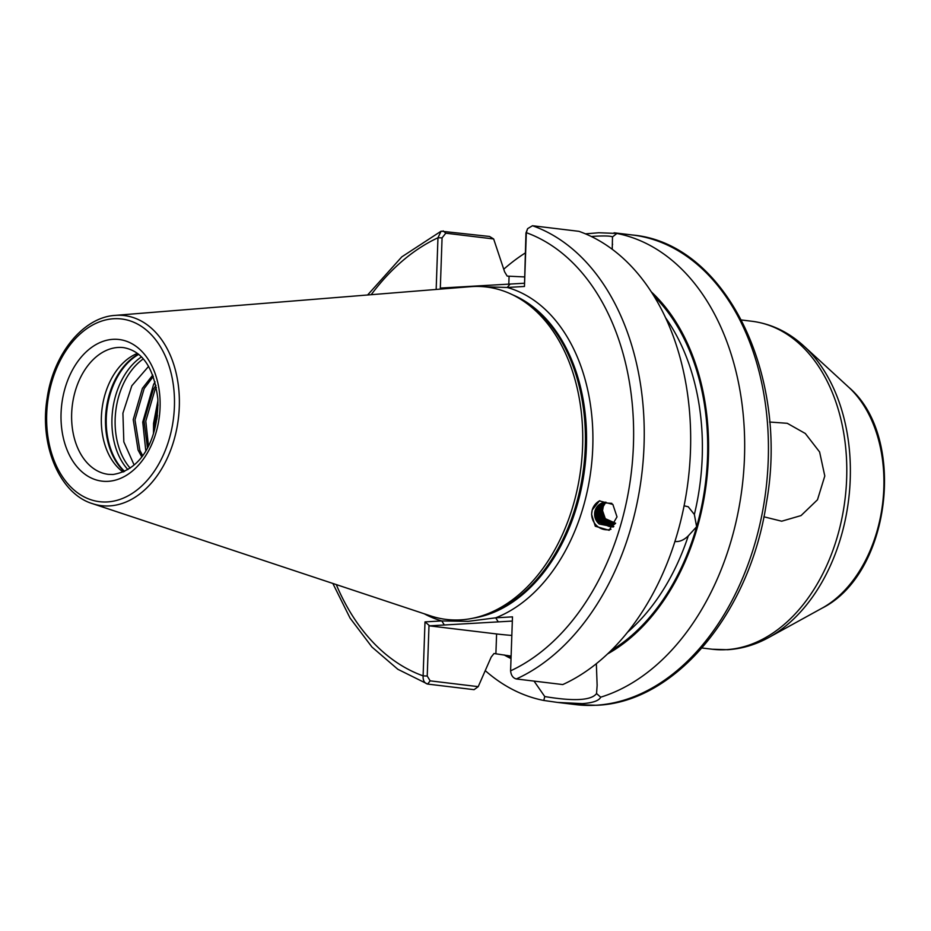<?xml version="1.0" encoding="UTF-8"?>
<svg xmlns="http://www.w3.org/2000/svg" width="931" height="931" viewBox="0 0 931 931"><rect width="100%" height="100%" fill="white"/><g stroke="black" fill="none" stroke-linecap="round" stroke-linejoin="round"><path stroke-width="1.4" d="M684.099 505.812L688.218 506.743L694.363 514.482L696.632 526.737L688.288 535.86C684.006 540.038 679.607 541.923 675.091 541.516M610.957 529.274A15.396 14.919 65.2 0 1 592.267 509.909L591.581 514.319L595.293 526.248L609.177 530.309L617.009 516.88L612.866 504.439L599.413 500.901L592.267 509.909A15.396 14.919 65.2 0 1 599.797 500.738M769.6 422.034L787.265 423.302L805.315 433.497L819.606 451.966L824.796 475.997L817.488 499.772L801.056 515.576L781.703 521.209L763.897 516.798M612.226 249.287L612.493 236.94C611.039 235.997 605.534 235.729 595.991 236.171L591.29 236.497M134.111 464.965L123.835 441.899L122.915 413.178L131.818 385.771L148.634 366.325M123.16 472.04A63.82 44.001 96.9 0 1 101.979 409.291A63.82 44.001 96.9 0 1 137.462 353.384M511.107 656.111L494.012 653.515L491.172 657.111L478.22 686.647L474.077 689.673L427.643 684.076C424.385 683.191 422.872 680.456 423.116 675.871L425.002 621.896L441.771 620.93L468.142 621.338L495.699 617.823L512.481 616.857L510.595 670.832C511.072 675.359 512.993 678.071 516.333 678.967L562.778 684.564A236.509 163.053 96.9 0 0 690.465 451.232A236.509 163.053 96.9 0 0 578.931 231.33L532.485 225.733L527.609 228.665L526.329 232.68L524.456 286.469L507.244 287.47L483.934 286.736M115.118 315.388L470.341 286.69A167.417 115.421 96.9 0 1 472.226 286.562A167.417 115.421 96.9 0 1 514.994 296.023A167.417 115.421 96.9 0 1 581.002 467.036A167.417 115.421 96.9 0 1 476.253 617.462A167.417 115.421 96.9 0 1 460.589 619.871A167.417 115.421 96.9 0 1 430.657 615.915L92.425 503.636C59.479 493.651 39.23 444.995 47.167 398.096C53.404 354.164 83.068 317.273 115.118 315.388A95.73 65.996 96.9 0 1 116.2 315.318A95.73 65.996 96.9 0 1 179.299 406.789A95.73 65.996 96.9 0 1 109.544 505.905A95.73 65.996 96.9 0 1 92.425 503.636M141.745 456.667A52.939 36.495 96.9 0 1 141.372 456.155L138.079 450.045L133.226 419.602L142.396 388.355L152.8 375.03M153.324 376.427L144.154 388.576L134.983 419.823L139.836 450.255L142.594 455.515M156.373 387.494L154.953 389.868L145.783 421.115L148.471 445.821M147.435 447.776L144.026 420.905L153.196 389.658L155.919 385.306M157.42 415.168L156.827 419.509M154.686 429.517L154.825 422.209L158.014 404.95M585.448 233.844L598.819 232.75L616.892 233.448A236.509 163.053 96.9 0 1 744.474 457.505A236.509 163.053 96.9 0 1 600.693 697.179C599.04 700.694 592.931 702.847 582.375 703.627L557.483 702.416L543.797 700.461A236.509 163.053 96.9 0 1 485.47 670.82M601.67 503.171L595.526 510.013L594.769 514.238L599.273 524.037A12.394 12.01 65.2 0 1 602.636 502.787L611.83 503.334M602.264 502.926L596.69 509.466L595.945 513.703L598.703 521.721L609.898 526.19L612.656 525.387M615.624 523.28L609.502 526.376L598.307 521.907L595.537 513.889L596.294 509.653L602.054 503.008M602.869 502.717L597.865 508.931L597.108 513.167L599.878 521.185L611.062 525.654L613.226 525.084M613.029 525.189L610.666 525.84L599.471 521.372L596.713 513.342L597.458 509.117L602.66 502.787M603.486 502.531L599.029 508.384L598.272 512.62L601.042 520.638L612.237 525.119L613.773 524.758M613.587 524.875L611.842 525.293L600.646 520.825L597.877 512.806L598.633 508.57L603.276 502.589M604.126 502.391L600.192 507.849L599.436 512.085L602.206 520.103L614.32 524.386M614.134 524.514L613.005 524.758L601.81 520.289L599.04 512.271L599.797 508.035L603.905 502.437M604.789 502.275L601.356 507.314L600.6 511.538L603.369 519.568L614.832 523.99M614.658 524.13L602.974 519.742L600.204 511.724L600.961 507.488L604.556 502.309M615.647 523.245L605.301 518.672L602.543 510.642L603.3 506.417L605.906 502.158M605.453 502.193L602.52 506.767L601.775 511.003L604.533 519.021L615.344 523.548M615.17 523.699L604.138 519.207L601.379 511.189L602.124 506.953L605.22 502.216M524.421 276.926L507.186 276.111L504.625 271.864L493.651 238.964L445.786 233.192L442.074 237.859L440.282 289.087L441.154 288.028L524.211 283.245M599.273 524.037L613.529 526.83M436.162 289.46L437.966 237.766L441.119 231.191L489.578 236.474L493.651 238.964M511.026 658.578A203.994 140.639 96.9 0 1 504.067 654.9M504.102 268.908A236.509 163.053 96.9 0 1 525.259 252.976M543.797 700.461L544.751 696.551L534.045 681.108M512.329 621.07L429.366 625.853L429.005 625.283L427.224 676.046L430.157 680.852L427.643 684.076L397.84 669.284L371.969 647.057L350.068 618.091L332.833 583.434M651.258 291.822A203.994 140.639 96.9 0 1 706.466 482.153A203.994 140.639 96.9 0 1 607.606 653.911M616.892 233.448L612.493 236.94M596.352 663.71L597.132 685.402L596.55 693.56L600.693 697.179M141.372 456.155L141.663 456.772M145.783 450.674L142.746 422.104L153.592 384.398L155.058 381.885M153.487 433.543L153.545 423.396L157.921 400.516M430.157 680.852L478.22 686.647M429.366 625.853L496.595 633.953A60.445 5.377 -178 0 0 511.829 635.431M544.751 696.551C574.124 701.45 591.394 700.461 596.55 693.56M524.456 286.469L525.957 233.029L527.609 228.665M510.595 670.832A229.003 157.874 96.9 0 0 633.417 445.379A229.003 157.874 96.9 0 0 526.329 232.68L525.957 233.029M498.271 621.885L495.699 617.823A170.42 117.492 96.9 0 0 592.768 447.38A170.42 117.492 96.9 0 0 507.244 287.47L510.072 284.06M455.527 287.888L456.132 287.155M371.213 294.696A229.003 157.874 96.9 0 1 437.966 237.766L442.074 237.859M336.277 584.575A229.003 157.874 96.9 0 0 423.116 675.871L427.224 676.046M425.002 621.896L429.005 625.283M424.199 613.762A170.42 117.492 96.9 0 0 441.771 620.93L444.343 624.992M613.133 526.993L609.2 526.422M608.839 526.318L607.78 525.934M606.931 525.561L604.172 523.862M601.17 520.801L598.47 514.971M598.074 510.607L598.61 507.255M598.889 506.324L599.331 505.196M613.832 526.434L610.969 526.038M610.014 525.771L608.944 525.387M608.106 525.026L605.336 523.327M602.334 520.266L599.645 514.436M599.25 510.072L599.773 506.72M600.053 505.789L600.495 504.66M113.035 339.326A71.326 49.18 96.9 0 1 160.062 407.475A71.326 49.18 96.9 0 1 108.077 481.339A71.326 49.18 96.9 0 1 61.062 413.178A71.326 49.18 96.9 0 1 113.035 339.326M123.59 347.624A63.82 44.001 -83.1 0 0 118.179 347.449A63.82 44.001 -83.1 0 0 71.885 409.617A63.82 44.001 -83.1 0 0 108.322 474.345L113.047 474.484C144.992 469.375 158.794 433.148 157.839 398.887C154.022 368.106 142.606 351.022 123.59 347.624M130.142 468.107A64.751 44.641 96.9 0 1 143.316 358.866M127.873 469.596A66.078 45.549 96.9 0 1 141.465 356.876M124.614 471.377A66.078 45.549 96.9 0 1 106.902 409.896A66.078 45.549 96.9 0 1 138.719 354.374M124.265 471.54A65.915 45.444 96.9 0 1 106.169 409.803A65.915 45.444 96.9 0 1 138.416 354.129M848.688 387.215C907.341 436.72 890.792 574.008 822.061 608.164A124.172 85.605 -83.1 0 0 882.646 503.392A124.172 85.605 -83.1 0 0 848.688 387.215L803.895 346.064A163.775 112.907 96.9 0 1 848.676 499.295A163.775 112.907 96.9 0 1 768.773 637.491C755.565 644.764 741.856 648.837 727.67 649.71L712.25 649.233A165.183 113.873 -83.1 0 0 726.273 649.663A165.183 113.873 -83.1 0 0 846.081 488.752A165.183 113.873 -83.1 0 0 751.783 321.242C771.171 323.732 788.545 332.006 803.895 346.064M614.076 232.797L632.405 234.996A236.509 163.053 96.9 0 1 767.412 474.857A236.509 163.053 96.9 0 1 595.875 705.244A236.509 163.053 96.9 0 1 575.8 704.627L557.483 702.416M514.343 295.674A165.916 114.385 96.9 0 1 584.424 467.443A165.916 114.385 96.9 0 1 475.543 617.637M512.446 294.731A165.916 114.385 96.9 0 1 584.831 467.49A165.916 114.385 96.9 0 1 473.472 618.114M514.994 296.023L518.23 297.722A166.067 114.49 96.9 0 1 583.69 467.362A166.067 114.49 96.9 0 1 479.791 616.578L476.253 617.462M113.757 318.739A92.018 63.436 96.9 0 1 174.411 406.649A92.018 63.436 96.9 0 1 107.356 501.925A92.018 63.436 96.9 0 1 46.701 414.004A92.018 63.436 96.9 0 1 113.757 318.739M511.072 657.228A202.725 139.755 96.9 0 1 507.686 655.505M665.514 317.669A198.966 137.171 96.9 0 1 694.363 514.482M688.288 535.86A198.966 137.171 96.9 0 1 627.599 632.196M653.806 295.86A202.725 139.755 96.9 0 1 696.632 526.737A202.725 139.755 96.9 0 1 611.05 650.594M532.485 225.733A236.509 163.053 96.9 0 1 644.031 445.635A236.509 163.053 96.9 0 1 516.333 678.967M495.897 653.748L496.595 633.953M509.082 276.332L508.803 284.13M443.144 230.876L445.786 233.192M612.54 244.062L612.517 244.713M822.061 608.164L768.773 637.491M632.405 234.996C725.586 243.061 789.5 374.774 766.434 502.833C750.316 611.888 675.79 702.521 596.573 705.267L575.8 704.627M741.53 319.996L751.783 321.242M701.997 647.999L712.25 649.233M441.119 231.191L401.785 256.875L367.594 294.999M597.132 685.402L597.155 684.669"/></g></svg>
